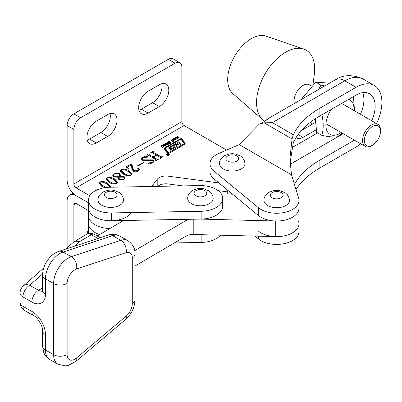 <?xml version="1.0" encoding="UTF-8"?>
<svg xmlns="http://www.w3.org/2000/svg" width="402" height="402" viewBox="0 0 402 402"><rect width="100%" height="100%" fill="white"/><g stroke="black" fill="none" stroke-linecap="round" stroke-linejoin="round"><path stroke-width="0.6" d="M88.817 233.426A22.271 12.859 0 0 1 88.495 231.256L88.495 223.462A22.271 12.859 0 0 0 95.018 232.552A22.271 12.859 0 0 0 99.58 234.577A22.271 12.859 0 0 1 88.495 223.462L88.495 215.668A22.271 12.859 0 0 0 95.018 224.758A22.271 12.859 0 0 0 109.912 228.517A22.271 12.859 0 0 1 95.018 224.758A22.271 12.859 0 0 1 88.495 215.668L88.495 207.874A22.271 12.859 0 0 0 95.018 216.964A22.271 12.859 0 0 0 131.107 213.105M76.124 203.457A3.181 1.839 -120 0 0 74.531 203.301A3.181 1.839 -120 0 0 73.873 204.759L76.124 203.457L88.495 210.603M226.602 150.072L184.101 125.535A3.181 1.839 60 0 1 181.85 121.635L73.873 183.98L73.873 129.429A9.542 5.512 -60 0 1 80.621 117.741L175.101 63.189A9.542 5.512 -60 0 1 179.875 62.717L173.126 58.823A9.542 5.512 -60 0 0 168.353 59.295L73.873 113.841A9.542 5.512 -60 0 0 67.124 125.535L67.124 180.081A12.723 7.347 -120 0 0 76.124 195.668L88.495 202.809L76.124 195.668A12.723 7.347 -120 0 0 69.757 195.035A12.723 7.347 -120 0 0 67.124 200.864L67.124 247.758M168.061 186.161L168.061 183.945A9.542 5.512 180 0 0 157.865 186.347A9.542 5.512 180 0 1 168.061 183.945L182.679 185.89L168.061 183.945L168.061 176.151L218.904 182.925M227.23 194.035L227.23 191.829L218.12 190.613L227.23 191.829A22.271 12.859 0 0 0 230.019 192.096A22.271 12.859 0 0 1 227.23 191.829L227.23 189.794M73.873 204.759L73.873 241.883M88.495 229.246A13.361 7.713 120 0 0 87.093 233.989M168.951 153.996A1.492 0.859 0 0 0 167.322 153.81A1.492 0.859 0 0 0 166.403 154.604A1.492 0.859 0 0 0 166.84 155.212A1.492 0.859 0 0 0 168.463 155.403A1.492 0.859 0 0 0 169.388 154.604A1.492 0.859 0 0 0 168.951 153.996M166.991 155.127A1.276 0.739 0 0 0 168.383 155.288A1.276 0.739 0 0 0 169.172 154.604A1.276 0.739 0 0 0 168.8 154.082A1.276 0.739 0 0 0 167.403 153.926A1.276 0.739 0 0 0 166.614 154.604A1.276 0.739 0 0 0 166.991 155.127M168.905 148.383A0.854 0.492 0 0 0 169.543 148.529L172.287 148.584L170.257 149.805L170.408 150.177L173.513 148.383A2.98 1.724 0 0 0 174.362 147.393A0.854 0.492 0 0 0 174.373 147.328A0.854 0.492 0 0 0 173.478 146.836L170.87 146.775L173.739 145.067L175.533 147.243L177.252 146.253L176.589 145.253L178.041 144.363L178.97 145.263L180.689 144.268L178.935 141.68L177.217 142.67L178.006 143.856L176.553 144.745L175.498 143.665L169.443 147.157A2.98 1.724 0 0 0 168.689 147.901A0.854 0.492 0 0 0 168.654 148.036A0.854 0.492 0 0 0 168.905 148.383M174.287 145.403L175.498 144.705L176.553 145.785L176.553 144.745M170.93 147.73L171.091 146.901M168.142 152.408L168.835 152.494L183.704 143.911A0.854 0.492 0 0 0 183.95 143.559A0.854 0.492 0 0 0 183.89 143.378L181.181 139.494L180.488 139.414L165.82 147.881A1.276 0.739 0 0 0 165.443 148.403A1.276 0.739 0 0 0 165.539 148.68L168.142 152.408L168.142 153.393M167.453 153.187A1.276 0.739 0 0 0 169.257 153.187L184.669 144.293A1.703 0.985 0 0 0 185.166 143.594A1.703 0.985 0 0 0 185.041 143.228L182.212 139.172A1.276 0.739 0 0 0 180.126 138.926L164.915 147.705A2.131 1.231 0 0 0 164.292 148.574A2.131 1.231 0 0 0 164.448 149.036L167.172 152.941A1.276 0.739 0 0 0 167.453 153.187M164.91 143.841L165.845 144.363L166.111 145.268L165.589 145.911L164.659 146.107L163.714 145.594L163.463 144.68L164.006 144.027L164.91 143.841L164.91 144.223M170.237 142.052L170.704 142.725L169.398 143.449L168.86 143.182L169.981 142.986L170.212 142.514L168.544 142.63L168.026 141.936L169.473 141.147L170.031 141.484L168.795 141.62L168.503 142.157L170.237 142.052L170.237 142.549M170.594 142.936L170.594 142.248L170.704 142.725M170.262 143.212L170.212 142.514M168.478 141.946L168.503 142.625M175.151 137.61L175.563 137.368L176.207 139.78L175.86 139.981L173.352 138.65L173.764 138.409L174.508 138.79L175.327 138.318L175.151 137.61M104.716 187.709L101.887 186.448L98.927 183.222L99.781 181.98C102.701 181.191 105.299 181.583 107.575 183.166L110.46 186.357L110.093 187.231M118.273 177.312L113.766 176.815L112.756 175.413L114.093 173.719L119.344 173.468L120.54 175.111L120.258 176.166L124.168 176.558L125.077 177.835L123.761 179.438L118.881 179.614L117.972 178.307L118.273 177.312L118.077 178.779M131.901 169.227L131.489 164.745L128.208 166.639L127.761 167.262L128.514 168.297L128.183 168.488L126.138 166.92L131.353 163.905L132.042 164.302L132.58 167.644L134.188 170.579L138.052 170.729L138.871 169.689L138.429 169.066L137.062 168.724L137.032 168.111L138.524 168.197L139.474 169.418L138.233 171.086C136.63 172.021 134.966 172.076 133.243 171.257L131.906 168.629L131.906 169.669M137.062 168.724L137.032 168.111L137.032 168.709M143.323 159.82L152.946 159.875L153.835 161.267L152.579 162.8L150.373 163.619L150.202 164.172L147.735 162.976L152.273 162.519L153.162 161.524L152.263 160.398L142.524 160.277L141.424 158.735L142.675 157.217L144.851 156.418L145.177 155.775L148.438 157.122L143.037 157.468L142.167 158.519L143.323 159.82L143.323 160.634M150.373 163.619L150.202 164.172M73.873 183.98A3.181 1.839 -120 0 0 76.124 187.875L89.304 195.488A9.542 5.512 180 0 1 89.777 195.779M151.654 186.463L157.197 179.277A9.542 5.512 180 0 1 168.061 176.151M156.046 159.679L148.197 155.152L146.564 155.127L149.077 153.675L149.474 153.901L149.112 154.609L153.046 156.88L156.222 155.046L152.288 152.775L150.665 152.755L153.177 151.308L153.574 151.534L153.222 152.247L161.071 156.78L162.704 156.805L160.187 158.257L159.795 158.026L160.147 157.313L156.619 155.278L153.443 157.112L156.971 159.147L158.604 159.172L156.092 160.624L155.695 160.393L156.046 159.679L155.936 160.534M149.192 154.066L149.112 155.649L153.046 157.921L153.046 156.88M153.293 151.7L153.222 153.288L161.011 157.78M160.036 158.167L160.147 157.313M137.308 165.966L143.524 162.378L143.921 162.609L137.705 166.197L137.308 165.966M123.319 174.081L120.359 170.85L121.208 169.609C124.128 168.82 126.725 169.212 129.002 170.795L131.886 173.986L130.997 175.262C128.122 176.036 125.56 175.639 123.319 174.081M109.032 182.327L106.073 179.096L106.927 177.86C109.841 177.066 112.439 177.463 114.721 179.041L117.6 182.232L116.716 183.508C113.836 184.282 111.279 183.89 109.032 182.327M177.664 136.157L179.222 138.007L178.795 138.253L178.161 137.494L177.161 138.072L177.8 138.831L177.372 139.072L175.82 137.223L176.242 136.976L176.95 137.816L177.945 137.243L177.242 136.404L177.664 136.157L177.664 136.906M172.991 139.177L173.925 139.7L174.192 140.605L173.669 141.243L172.739 141.444L171.795 140.926L171.543 140.017L172.086 139.363L172.991 139.177L172.991 139.559M167.327 142.127L168.885 143.976L168.458 144.223L167.82 143.464L166.825 144.037L167.463 144.795L167.036 145.042L165.478 143.192L165.905 142.946L166.609 143.785L167.609 143.207L166.9 142.368L167.327 142.127L167.327 142.876M162.981 145.454L164.076 146.75L163.649 146.996L162.569 145.71L161.8 145.66L161.569 146.283L162.654 147.574L162.227 147.82L161.011 146.001L162.443 145.182L162.981 145.454L162.981 146.202M161.478 146.001L161.569 147.037M110.007 113.595A13.361 7.713 -60 0 1 100.867 132.544L89.621 139.042A13.361 7.713 -60 0 1 87.229 140.067M161.745 83.727A13.361 7.713 -60 0 1 152.604 102.676L141.358 109.168A13.361 7.713 -60 0 1 138.966 110.193M96.369 121.118L107.615 114.62A13.361 7.713 -60 0 1 114.294 113.962A13.361 7.713 -60 0 1 116.344 124.67A13.361 7.713 -60 0 1 107.615 136.444L96.369 142.936A13.361 7.713 -60 0 1 89.686 143.599A13.361 7.713 -60 0 1 87.636 132.891A13.361 7.713 -60 0 1 96.369 121.118M148.107 91.244L159.353 84.752A13.361 7.713 -60 0 1 166.036 84.088A13.361 7.713 -60 0 1 168.086 94.797A13.361 7.713 -60 0 1 159.353 106.57L148.107 113.062A13.361 7.713 -60 0 1 141.429 113.726A13.361 7.713 -60 0 1 139.378 103.018A13.361 7.713 -60 0 1 148.107 91.244M179.875 62.717A9.542 5.512 -60 0 1 181.85 67.089L181.85 121.635M148.258 155.187L148.901 154.815M149.077 154.137L149.077 153.675M149.192 155.107L149.112 155.649M153.046 157.921L153.443 157.69M156.222 155.509L156.222 155.046M152.358 152.82L153.006 152.443M153.177 151.77L153.177 151.308M153.293 152.74L153.222 153.288M161.071 157.745L161.071 156.78M162.061 157.172L162.061 156.715M162.307 157.031L162.307 156.574M156.911 160.152L153.443 158.147L153.443 157.112M156.971 160.112L156.971 159.147M157.961 159.544L157.961 159.081M158.207 159.403L158.207 158.941M152.84 160.855L152.946 159.875M152.946 160.916L153.72 161.745M147.901 163.056L147.901 162.755M152.273 162.966L152.273 162.519M141.544 159.287L142.167 158.594M142.675 157.705L142.675 157.217M144.851 156.896L144.851 156.418M145.162 156.865L145.177 155.775M142.167 158.519L142.534 160.282M143.524 162.835L143.524 162.378M131.62 165.096L132.042 165.343L132.58 168.684L132.58 167.644M132.58 168.684L134.188 171.619L134.188 170.579M138.052 171.187L138.052 170.729M138.524 169.126L138.524 168.197M138.801 169.413L139.333 169.956M131.906 169.393L131.906 169.001M126.911 167.513L127.841 166.976M131.353 164.825L131.353 163.905M132.042 165.343L132.042 164.302M120.459 171.403L121.168 170.674M121.208 170.252L121.208 169.609M126.741 170.76L129.002 171.835L129.002 170.795M129.002 171.835L131.786 174.478M124.374 174.508L124.374 173.468C126.112 174.8 128.188 175.322 130.6 175.031L131.007 174.403L127.947 171.408C126.188 170.096 124.072 169.574 121.605 169.84L121.168 170.478L121.168 171.518L124.374 174.508L125.53 175.131M130.6 175.453L130.6 175.031M121.168 170.478L124.374 173.468M112.867 175.93L113.47 175.187M114.093 174.202L114.093 173.719M119.258 174.458L119.344 173.468M119.344 174.503L120.459 175.654M120.258 176.925L120.258 176.166M124.032 177.523L124.168 176.558M124.168 177.599L124.952 178.347M123.364 179.649L124.288 178.171L123.54 177.111L118.881 177.222L118.69 178.915L118.997 179.679M118.273 177.558L118.766 177.473M119.701 177.031L119.806 175.669L118.555 173.925L114.464 173.965L113.47 175.096L113.776 176.82M119.771 177.016L119.806 175.669M114.394 177.106L114.394 176.262L119.701 176.232M113.47 175.096L114.394 176.262M118.69 177.88L119.615 179.121L123.364 179.212M119.615 179.93L119.615 179.121M106.173 179.649L106.882 178.925M106.927 178.503L106.927 177.86M112.454 179.006L114.721 180.081L114.721 179.041M114.721 180.081L117.5 182.724M110.088 182.754L110.088 181.714C111.831 183.046 113.907 183.568 116.319 183.282L116.721 182.654L113.66 179.654C111.902 178.342 109.791 177.82 107.324 178.086L106.882 178.729L106.882 179.764L110.088 182.754L111.243 183.377M116.319 183.704L116.319 183.282M106.882 178.729L110.088 181.714M99.033 183.774L99.741 183.046M99.781 182.624L99.781 181.98M105.314 183.131L107.575 184.206L107.575 183.166M107.575 184.206L110.359 186.85M109.379 187.252L109.58 186.774L106.52 183.779C104.761 182.468 102.646 181.945 100.178 182.212L99.741 182.85L99.741 183.89L102.947 186.88L104.103 187.503M102.947 186.88L102.947 185.84L106.6 187.453M99.741 182.85L102.947 185.84M177.161 138.821L177.161 138.072M176.242 137.73L176.242 136.976M176.95 138.569L176.95 137.816M177.945 137.62L177.945 137.243M175.327 138.544L175.563 137.368M175.563 138.409L175.965 139.921M173.764 138.866L173.764 138.409M174.508 139.263L174.508 138.79M175.327 138.695L175.327 138.318M174.825 138.981L175.699 139.484L175.433 138.63L174.825 138.981L174.825 139.429M175.699 139.896L175.699 139.484M173.759 140.564L173.925 139.7M171.543 141.057L172.086 140.404M172.086 139.801L172.086 139.363M172.895 141.454L173.759 140.494L173.759 141.534M173.458 141.348L173.458 140.996M172.222 141.278L172.222 140.685L172.895 141.097M173.744 141.197L173.503 139.941L172.84 139.524L171.986 140.017L171.971 141.172M171.986 140.017L172.222 140.685M170.237 143.092L170.594 143.288M169.272 143.429L169.272 142.941M169.554 143.454L169.554 143.102M169.981 143.353L169.981 142.986M168.594 141.765L168.594 141.363M169.473 141.574L169.473 141.147M168.478 142.62L168.478 142.107M168.694 142.635L168.694 142.253M168.986 142.584L168.986 142.233M169.951 142.414L169.951 142.067M166.825 144.79L166.825 144.037M165.905 143.695L165.905 142.946M166.609 144.534L166.609 143.785M167.609 143.584L167.609 143.207M165.679 145.233L165.845 144.363M163.463 145.72L164.006 145.067M164.006 144.464L164.006 144.027M164.815 146.117L165.679 145.162L165.679 146.197M165.378 146.011L165.378 145.66M164.142 145.946L164.142 145.348L164.815 145.76M165.664 145.861L165.423 144.609L164.76 144.187L163.905 144.68L163.89 145.841M163.905 144.68L164.142 145.348M161.478 146.926L161.478 146.107M161.011 147.042L161.589 146.449M161.589 145.82L161.589 145.408M162.443 145.604L162.443 145.182M184.925 144.097L182.212 140.213A1.276 0.739 0 0 0 181.377 139.775M165.443 148.438L164.915 148.745A2.131 1.231 0 0 0 164.488 149.097M165.443 148.403L165.443 149.443A1.276 0.739 0 0 0 165.539 149.715L168.096 153.388M183.925 144.72A0.854 0.492 0 0 0 183.95 144.599L183.95 143.559M170.87 147.373L169.443 148.197A2.98 1.724 0 0 0 169.071 148.459M174.041 147.976A0.854 0.492 0 0 0 173.478 147.876L171.091 147.936M176.744 146.544L176.604 145.298M180.181 144.559L178.935 142.72L177.724 143.419M178.935 142.72L178.935 141.68M175.498 144.705L175.498 143.665M168.513 154.931L167.935 154.654L167.84 154.996M168.513 154.886L167.935 154.654M168.775 154.78L168.428 154.936M167.674 154.142L168.775 154.73M167.674 154.092L167.373 154.267L168.046 154.589M167.795 154.971L167.091 154.428L167.905 154.624M168.443 154.976L167.714 154.84M222.693 198.015A22.271 12.859 0 0 0 199.724 185.578L110.053 187.231A22.271 12.859 0 0 0 88.495 200.08A22.271 12.859 0 0 0 111.475 212.934L201.146 211.276A22.271 12.859 0 0 0 222.703 198.427A22.271 12.859 0 0 0 222.693 198.015M88.495 200.08L88.495 207.874A22.271 12.859 0 0 0 111.475 220.728L201.146 219.07A22.271 12.859 0 0 0 222.703 206.221L222.703 198.427M97.897 238.481L91.324 234.748L80.068 241.351L75.254 240.898L74.636 241.371M134.71 250.632L185.995 220.547A9.542 5.512 180 0 1 189.267 219.291M200.296 219.085L275.722 221.02A22.271 12.859 0 0 0 298.982 208.176A22.271 12.859 180 0 1 283.405 220.437A22.271 12.859 180 0 1 258.466 215.552L214 178.885A22.271 12.859 180 0 1 209.97 171.508L209.97 163.714A22.271 12.859 180 0 1 216.492 154.624A22.271 12.859 180 0 1 218.839 153.448L239.18 144.599L259.154 124.233L265.214 121.062C268.305 118.67 268.531 118.424 265.888 120.314A19.09 11.02 -120 0 0 265.36 120.987M232.542 194.176L221.266 193.885M123.575 220.502L97.209 235.969M135.022 266.034L185.995 236.13A9.542 5.512 180 0 1 193.216 234.492L275.722 236.607A22.271 12.859 0 0 0 298.982 223.763A22.271 12.859 -0 0 0 298.641 221.527M187.709 198.427A12.723 7.347 0 0 0 195.563 205.216A12.723 7.347 0 0 0 209.432 203.623A12.723 7.347 0 0 0 213.16 198.427L212.779 195.905L210.995 192.694L209.05 190.92L203.613 188.689L200.472 188.392L197.362 188.669L192.754 190.322C189.287 192.583 187.603 195.287 187.709 198.427M371.709 120.771A27.04 15.613 120 0 0 375.151 106.143A27.04 15.613 120 0 0 369.549 93.766A27.04 15.613 120 0 0 356.031 95.103L319.881 115.972A102.44 59.144 -0 0 0 293.344 142.544L289.998 163.217M376.533 123.56A36.587 21.125 120 0 0 381.9 102.249A36.587 21.125 120 0 0 374.322 85.5A36.587 21.125 120 0 0 356.031 87.314L344.78 80.817L272.355 122.635L264.124 122.821L259.154 124.233M258.466 231.135A22.271 12.859 -0 0 0 283.405 236.024A22.271 12.859 -0 0 0 298.982 223.763L298.982 231.557A22.271 12.859 180 0 1 283.405 243.818A22.271 12.859 180 0 1 258.466 238.929L255.009 236.074M319.881 115.972L319.881 108.183A102.44 59.144 -0 0 0 293.344 134.75L292.048 138.941L289.882 158.755L291.515 174.815L298.641 198.151A22.271 12.859 180 0 1 298.982 200.382A22.271 12.859 180 0 1 283.405 212.648A22.271 12.859 180 0 1 258.466 207.759L214 171.091A22.271 12.859 180 0 1 209.97 163.714M360.745 143.831A36.587 21.125 120 0 1 356.031 147.057L319.881 167.925L319.881 160.132L354.433 140.187M319.881 108.183L356.031 87.314M319.881 167.925A102.44 59.144 -0 0 0 296.023 189.573M291.515 174.815L239.18 144.599M315.294 122.52L301.405 130.539M267.747 119.087L267.214 119.143L265.888 120.695M319.881 160.132A102.44 59.144 -0 0 0 294.46 184.463M296.053 137.574A12.723 7.347 120 0 0 296.681 138.017A12.723 7.347 120 0 0 303.043 137.383L316.158 129.816M311.369 85.938L309.409 84.802A12.723 7.347 120 0 0 300.575 87.259A12.723 7.347 120 0 0 294.339 103.485M264.883 121.233A41.089 23.723 -60 0 1 262.893 119.791L232.838 93.621A33.406 19.286 -60 0 1 244.828 43.461A33.406 19.286 -60 0 1 266.034 36.125L303.726 49.069A41.089 23.723 -60 0 1 314.274 74.712L312.972 84.495M262.893 119.791A41.089 23.723 -60 0 1 277.641 58.094A41.089 23.723 -60 0 1 303.726 49.069M98.038 200.08A12.723 7.347 0 0 0 105.897 206.869A12.723 7.347 0 0 0 119.761 205.276A12.723 7.347 0 0 0 123.489 200.08L123.107 197.558L121.329 194.347L119.384 192.573L113.942 190.342L110.801 190.045L107.691 190.322L103.083 191.975C99.616 194.236 97.937 196.94 98.038 200.08M219.517 163.714A12.723 7.347 0 0 0 227.371 170.503A12.723 7.347 0 0 0 241.24 168.91A12.723 7.347 0 0 0 244.969 163.714L244.582 161.192L242.803 157.981L240.858 156.212L235.421 153.976L232.281 153.68L229.17 153.956L224.562 155.609C221.095 157.87 219.412 160.574 219.517 163.714M263.983 200.382A12.723 7.347 0 0 0 271.842 207.171A12.723 7.347 0 0 0 285.706 205.578A12.723 7.347 0 0 0 289.435 200.382L289.053 197.859L287.274 194.648L285.33 192.875L279.887 190.643L276.752 190.347L273.636 190.623L269.028 192.277C265.566 194.538 263.883 197.241 263.983 200.382M189.267 234.874L200.296 234.673M174.378 242.944L201.146 242.451A22.271 12.859 0 0 0 220.487 235.19M371.543 145.76L372.443 145.243A11.452 6.613 120 0 0 380.543 131.218A11.452 6.613 120 0 0 372.443 126.54A11.452 6.613 120 0 0 364.348 140.569A11.452 6.613 120 0 0 372.443 145.243L371.543 145.76A12.723 7.347 -60 0 1 365.182 146.393A12.723 7.347 -60 0 1 363.232 136.198A12.723 7.347 -60 0 1 371.543 124.982A12.723 7.347 -60 0 1 377.905 124.354A12.723 7.347 -60 0 1 380.543 130.178L380.543 131.218M324.791 85.902L320.912 85.144L315.771 82.179L329.288 83.129M301.088 99.59L315.771 82.179M320.912 85.144L318.726 89.405M310.721 122.042A19.884 11.482 120 0 0 312.49 124.143M331.208 109.434A19.884 11.482 120 0 0 326.66 130.127A19.884 11.482 120 0 0 339.936 133.358A19.884 11.482 120 0 0 341.213 132.554M353.941 110.515A19.884 11.482 120 0 0 348.665 99.359M321.811 114.344C323.655 122.389 323.655 129.389 321.811 135.338C328.891 136.871 334.142 137.343 337.559 136.745L341.956 132.987M354.544 110.862L353.469 96.942M321.811 135.338L316.675 132.374L315.344 118.771M176.202 145.74L176.202 144.705M76.124 187.875L184.101 125.535M89.304 196.648L89.304 195.488M157.197 186.362L157.197 179.277M67.124 125.535L73.873 129.429M73.873 113.841L80.621 117.741M168.353 59.295L175.101 63.189M152.604 102.676L159.353 106.57M141.358 109.168L148.107 113.062M100.867 132.544L107.615 136.444M89.621 139.042L96.369 142.936M147.604 160.599L147.604 159.795M169.443 142.504L169.443 142.157M182.212 140.213L182.212 139.172M185.041 143.961L185.041 143.228M164.915 148.745L164.915 147.705M180.126 139.62L180.126 138.926M165.539 149.715L165.539 148.68M168.835 153.348L168.835 152.494M183.704 144.846L183.704 143.911M172.222 149.132L172.222 148.67M173.478 147.876L173.478 146.836M177.991 144.393L177.991 143.901M177.94 144.424L177.94 143.941M169.443 148.197L169.443 147.157M168.689 148.172L168.689 147.901M201.146 211.276L201.146 219.07M111.475 212.934L111.475 220.728M42.607 346.102A9.542 5.512 0 0 0 45.456 350.031A20.678 11.844 119.6 0 0 49.747 359.504C45.024 356.499 43.868 352.891 43.532 351.861L42.607 346.102L42.607 330.781A9.542 5.512 0 0 0 45.456 334.705L45.456 350.031L53.622 354.67L53.622 283.495A20.678 11.844 -60.4 0 1 71.254 256.667L120.791 240.331A20.678 11.844 -60.4 0 1 127.881 240.672L119.721 236.034A20.678 11.844 119.6 0 0 112.63 235.693L120.791 240.331A9.542 6.613 71.8 0 1 126.153 252.652L76.611 268.988A11.135 6.377 119.6 0 0 67.119 283.435L67.119 354.609A11.135 6.377 119.6 0 0 76.611 357.916L126.153 316.128A11.135 6.377 119.6 0 0 132.278 303.656L132.278 257.938A11.135 6.377 119.6 0 0 126.153 252.652M49.747 359.504L57.908 364.142A20.678 11.844 -60.4 0 1 53.622 354.67A9.542 5.512 180 0 0 67.119 354.609M42.632 273.948L29.642 285.259L38.547 290.319A9.542 5.467 119.6 0 0 31.853 302.038L22.949 296.977L22.949 306.329L31.853 311.389A19.09 11.11 -120.4 0 1 45.456 334.705M31.853 302.038A19.09 11.11 -120.4 0 0 45.456 294.184L45.456 278.857A9.542 5.512 180 0 1 42.607 274.928C42.672 270.657 43.838 266.521 46.094 262.526L49.039 258.275C50.386 256.752 52.692 253.752 58.657 251.421L108.198 235.085A9.542 6.613 71.8 0 1 112.63 235.693L63.089 252.029A20.678 11.844 119.6 0 0 45.456 278.857L53.622 283.495A9.542 5.512 180 0 0 67.119 283.435M58.657 251.421A9.542 6.613 71.8 0 1 63.089 252.029L71.254 256.667A9.542 6.613 -108.2 0 1 76.611 268.988M86.495 234.306C89.174 232.909 91.832 232.944 94.465 234.411A6.362 3.643 119.6 0 0 91.324 234.748A9.542 5.553 -120.4 0 0 86.495 234.306L73.797 241.944L80.068 241.351L74.501 246.195M42.557 291.098A9.542 5.553 -120.4 0 1 38.547 290.319L42.607 287.938M80.013 241.321L84.52 238.672M42.607 330.781C43.145 326.72 37.687 317.339 33.833 315.761A9.542 5.467 -60.4 0 1 31.853 311.389M43.657 268.194L23.376 285.852A9.542 6.497 -131.1 0 1 29.642 285.259A9.542 5.467 119.6 0 0 22.949 296.977A9.542 5.512 180 0 1 20.1 293.053L20.1 302.404A9.542 5.512 180 0 0 22.949 306.329A9.542 5.467 119.6 0 0 24.929 310.701L33.833 315.761M45.456 294.184A9.542 5.512 180 0 1 42.607 290.254L42.431 291.681M127.881 240.672C133.042 244.491 135.424 248.959 135.022 254.069A9.542 5.512 180 0 1 132.278 257.938M135.022 254.069L135.022 299.786A9.542 5.512 180 0 1 132.278 303.656M135.022 299.786C134.675 307.585 131.499 314.173 125.504 319.555A9.542 4.236 -130.1 0 0 126.153 316.128M76.611 357.916A9.542 4.236 49.9 0 1 75.963 361.348L68.154 365.453L65.174 365.875L57.908 364.142M185.995 220.547L185.995 236.13M193.216 219.216L193.216 234.492M275.722 221.02L275.722 236.607M195.935 190.633A6.362 3.673 0 0 0 195.935 195.829A6.362 3.673 0 0 0 204.935 195.829A6.362 3.673 0 0 0 204.935 190.633A6.362 3.673 0 0 0 195.935 190.633M360.458 114.279A27.04 15.613 120 0 0 363.905 99.651A27.04 15.613 120 0 0 362.699 92.641M374.322 85.5L363.076 79.008A36.587 21.125 120 0 0 344.78 80.817A19.09 11.02 60 0 0 335.238 79.872L267.214 119.143M258.466 238.929L258.466 236.165M258.466 215.552L258.466 207.759M293.344 134.75L272.355 122.635M292.048 138.941L264.124 122.821M214 178.885L214 171.091M290.068 164.358L343.182 133.695M317.575 132.891L292.123 147.589M303.043 137.383L298.128 134.544M106.264 192.292A6.362 3.673 0 0 0 106.264 197.482A6.362 3.673 0 0 0 115.263 197.482A6.362 3.673 0 0 0 115.263 192.292A6.362 3.673 0 0 0 106.264 192.292M227.743 155.926A6.362 3.673 0 0 0 227.743 161.122A6.362 3.673 0 0 0 236.738 161.122A6.362 3.673 0 0 0 236.738 155.926A6.362 3.673 0 0 0 227.743 155.926M272.209 192.593A6.362 3.673 0 0 0 272.209 197.784A6.362 3.673 0 0 0 281.209 197.784A6.362 3.673 0 0 0 281.209 192.593A6.362 3.673 0 0 0 272.209 192.593M201.146 234.693L201.146 242.451M69.757 195.035L72.968 193.186M169.172 155.046L169.172 154.604M170.87 147.815L170.87 146.775M148.901 154.368L148.901 155.403M153.006 151.996L153.006 153.036M160.328 157.544L160.328 158.584M156.232 159.916L156.232 160.951M153.162 161.524L153.162 162.564M138.871 169.689L138.871 170.724M127.761 167.262L127.761 168.297M131.007 174.403L131.007 175.443M124.288 178.171L124.288 179.207M116.721 182.654L116.721 183.689M109.58 186.774L109.58 187.242M170.267 142.655L170.267 143.695M168.468 142.032L168.468 143.072M161.473 146.062L161.473 147.102M172.287 149.097L172.287 148.584M176.589 146.293L176.589 145.253M178.006 144.383L178.006 143.856M166.614 155.046L166.614 154.604M42.607 274.928L42.607 290.254M108.198 235.085C109.56 234.592 113.937 233.165 119.721 236.034M125.504 319.555L75.963 361.348M65.516 249.16L73.797 241.944M23.376 285.852A9.542 9.542 0 0 0 20.1 293.053M20.1 302.404A9.542 9.542 0 0 0 24.929 310.701M94.465 234.411L100.259 237.703M298.982 200.382L298.982 223.763M335.238 79.872C343.112 74.601 352.388 74.315 363.076 79.008M377.905 124.354L341.64 103.414M365.182 146.393L325.937 123.736"/></g></svg>
